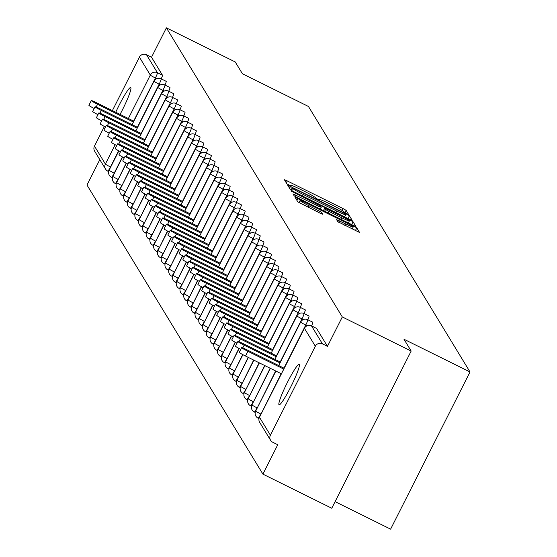 <?xml version="1.0" encoding="UTF-8"?>
<svg xmlns="http://www.w3.org/2000/svg" width="557" height="557" viewBox="0 0 557 557"><rect width="100%" height="100%" fill="white"/><g stroke="black" fill="none" stroke-linecap="round" stroke-linejoin="round"><path stroke-width="0.84" d="M346.635 213.686L348.64 214.508L346.12 210.358L342.799 208.443L287.245 180.921L284.39 179.751L286.911 183.907L291.234 186.073L290.9 185.516A11.091 0.773 26.8 0 1 290.879 185.411A11.091 0.773 26.8 0 1 300.021 189.164L304.651 191.462A11.091 0.773 26.8 0 1 315.283 197.596L317.936 199.469L319.934 200.29L319.607 199.733A11.091 0.773 26.8 0 1 319.586 199.629A11.091 0.773 26.8 0 1 328.727 203.382L333.351 205.679A11.091 0.773 26.8 0 1 343.989 211.813L346.635 213.686M299.297 364.452A22.593 2.513 -63.6 0 0 299.158 364.327A22.593 2.513 -63.6 0 0 287.231 382.75A22.593 2.513 -63.6 0 0 278.966 404.695A22.593 2.513 -63.6 0 0 279.099 404.821A22.593 2.513 -63.6 0 0 291.026 386.398A22.593 2.513 -63.6 0 0 299.297 364.452M120.075 114.394A22.593 2.513 -63.6 0 0 130.832 87.63A22.593 2.513 -63.6 0 0 130.7 87.505A22.593 2.513 -63.6 0 0 115.745 112.249M337.807 221.672L359.571 232.485L356.772 227.862L353.451 225.947L295.043 197.255L297.842 201.878L319.99 213.115L322.844 214.292L321.647 212.294L308.989 205.756A9.267 0.648 26.8 0 1 300.077 200.534A9.267 0.648 26.8 0 1 307.722 203.674L344.289 221.79A9.267 0.648 26.8 0 1 353.201 227.012A9.267 0.648 26.8 0 1 345.556 223.872L336.602 219.674L337.807 221.672M166.383 27.85L235.242 61.959L242.42 73.754L308.446 106.464L470.017 371.965L403.992 339.255L411.17 351.056L342.311 316.947L166.383 27.85L151.532 57.246L146.505 54.753L157.422 72.689L162.449 75.181L151.532 57.246M349.357 219.221L352.212 220.363L349.42 215.782L346.099 213.86L287.69 185.168L290.482 189.791L293.811 191.705L349.357 219.221M353.096 221.818L355.895 226.441L353.041 225.265L297.487 197.749L294.166 195.834L292.961 193.836L318.346 206.167L321.201 207.343L320.407 206.006L291.297 191.107L349.775 219.904L353.096 221.818L351.69 224.603M335.098 501.648L390.617 529.15L470.017 371.965M107.786 171.124L107.745 171.117A5.298 0.592 -63.6 0 1 107.717 171.09A5.298 5.25 -31.3 0 1 105.572 169.126L94.655 151.191A5.298 5.25 -31.3 0 1 94.467 146.101L104.389 126.453M112.403 110.592L139.403 57.134A5.298 5.25 -31.3 0 1 146.505 54.753M99.807 159.65L86.983 185.035L262.911 474.132L331.77 508.242L411.17 351.056M342.311 316.947L327.467 346.336L322.433 343.843A5.298 5.25 148.7 0 0 315.339 346.224L270.396 435.191A5.298 5.25 148.7 0 0 272.728 442.244L277.762 444.737L262.911 474.132M316.473 328.365A5.298 0.592 116.4 0 1 316.522 328.372A5.298 0.592 116.4 0 1 316.55 328.4L311.523 325.915L322.433 343.843M327.467 346.336L316.55 328.4M162.449 75.181A5.298 0.592 116.4 0 1 161.21 78.864M312.721 322.19A5.298 0.592 116.4 0 1 312.762 322.197A5.298 0.592 116.4 0 1 312.79 322.225A5.298 0.592 116.4 0 1 311.551 325.915A5.298 5.25 148.7 0 0 304.421 328.289L259.478 417.263L270.396 435.191M308.961 316.014A5.298 0.592 116.4 0 1 309.003 316.021A5.298 0.592 116.4 0 1 309.031 316.049A5.298 0.592 116.4 0 1 307.791 319.739A5.298 0.592 -63.6 0 0 307.729 319.704A5.298 5.298 0 0 0 300.655 322.064L278.688 365.545M305.201 309.838A5.298 0.592 116.4 0 1 305.243 309.845A5.298 0.592 116.4 0 1 305.278 309.873A5.298 0.592 116.4 0 1 304.038 313.563M301.441 303.662A5.298 0.592 116.4 0 1 301.483 303.669A5.298 0.592 116.4 0 1 301.518 303.697A5.298 0.592 116.4 0 1 300.279 307.387M297.682 297.487A5.298 0.592 116.4 0 1 297.723 297.494A5.298 0.592 116.4 0 1 297.758 297.522A5.298 0.592 116.4 0 1 296.519 301.212M293.922 291.311A5.298 0.592 116.4 0 1 293.971 291.318A5.298 0.592 116.4 0 1 293.999 291.346A5.298 0.592 116.4 0 1 292.759 295.029M290.169 285.135A5.298 0.592 116.4 0 1 290.211 285.142A5.298 0.592 116.4 0 1 290.239 285.17A5.298 0.592 116.4 0 1 288.999 288.853M286.409 278.96A5.298 0.592 116.4 0 1 286.451 278.966A5.298 0.592 116.4 0 1 286.479 278.994A5.298 0.592 116.4 0 1 285.24 282.678M282.65 272.784A5.298 0.592 116.4 0 1 282.691 272.791A5.298 0.592 116.4 0 1 282.726 272.819A5.298 0.592 116.4 0 1 281.487 276.502M278.89 266.608A5.298 0.592 116.4 0 1 278.932 266.608A5.298 0.592 116.4 0 1 278.966 266.643A5.298 0.592 116.4 0 1 277.727 270.326M275.13 260.425A5.298 0.592 116.4 0 1 275.172 260.432A5.298 0.592 116.4 0 1 275.207 260.467A5.298 0.592 116.4 0 1 273.967 264.15M271.37 254.25A5.298 0.592 116.4 0 1 271.419 254.257A5.298 0.592 116.4 0 1 271.447 254.291A5.298 0.592 116.4 0 1 270.208 257.975M267.618 248.074A5.298 0.592 116.4 0 1 267.659 248.081A5.298 0.592 116.4 0 1 267.687 248.116A5.298 0.592 116.4 0 1 266.448 251.799M263.858 241.898A5.298 0.592 116.4 0 1 263.9 241.905A5.298 0.592 116.4 0 1 263.927 241.94A5.298 0.592 116.4 0 1 262.688 245.623M260.098 235.722A5.298 0.592 116.4 0 1 260.14 235.729A5.298 0.592 116.4 0 1 260.175 235.757A5.298 0.592 116.4 0 1 258.935 239.447M256.338 229.547A5.298 0.592 116.4 0 1 256.38 229.554A5.298 0.592 116.4 0 1 256.415 229.581A5.298 0.592 116.4 0 1 255.176 233.272M252.579 223.371A5.298 0.592 116.4 0 1 252.62 223.378A5.298 0.592 116.4 0 1 252.655 223.406A5.298 0.592 116.4 0 1 251.416 227.096M248.819 217.195A5.298 0.592 116.4 0 1 248.868 217.202A5.298 0.592 116.4 0 1 248.895 217.23A5.298 0.592 116.4 0 1 247.656 220.92M245.066 211.019A5.298 0.592 116.4 0 1 245.108 211.026A5.298 0.592 116.4 0 1 245.136 211.054A5.298 0.592 116.4 0 1 243.896 214.744M241.306 204.844A5.298 0.592 116.4 0 1 241.348 204.851A5.298 0.592 116.4 0 1 241.376 204.879A5.298 0.592 116.4 0 1 240.137 208.569M237.547 198.668A5.298 0.592 116.4 0 1 237.588 198.675A5.298 0.592 116.4 0 1 237.623 198.703A5.298 0.592 116.4 0 1 236.384 202.386M233.787 192.492A5.298 0.592 116.4 0 1 233.829 192.499A5.298 0.592 116.4 0 1 233.863 192.527A5.298 0.592 116.4 0 1 232.624 196.21M230.027 186.317A5.298 0.592 116.4 0 1 230.076 186.323A5.298 0.592 116.4 0 1 230.104 186.351A5.298 0.592 116.4 0 1 228.864 190.034M226.274 180.141A5.298 0.592 116.4 0 1 226.316 180.148A5.298 0.592 116.4 0 1 226.344 180.176A5.298 0.592 116.4 0 1 225.105 183.859M222.515 173.965A5.298 0.592 116.4 0 1 222.556 173.965A5.298 0.592 116.4 0 1 222.584 174A5.298 0.592 116.4 0 1 221.345 177.683M218.755 167.782A5.298 0.592 116.4 0 1 218.797 167.789A5.298 0.592 116.4 0 1 218.824 167.824A5.298 0.592 116.4 0 1 217.592 171.507M214.995 161.607A5.298 0.592 116.4 0 1 215.037 161.614A5.298 0.592 116.4 0 1 215.072 161.648A5.298 0.592 116.4 0 1 213.832 165.332M211.235 155.431A5.298 0.592 116.4 0 1 211.277 155.438A5.298 0.592 116.4 0 1 211.312 155.473A5.298 0.592 116.4 0 1 210.073 159.156M207.476 149.255A5.298 0.592 116.4 0 1 207.524 149.262A5.298 0.592 116.4 0 1 207.552 149.297A5.298 0.592 116.4 0 1 206.313 152.98M203.723 143.079A5.298 0.592 116.4 0 1 203.765 143.086A5.298 0.592 116.4 0 1 203.792 143.114A5.298 0.592 116.4 0 1 202.553 146.804M199.963 136.904A5.298 0.592 116.4 0 1 200.005 136.911A5.298 0.592 116.4 0 1 200.033 136.938A5.298 0.592 116.4 0 1 198.793 140.629A5.298 0.592 -63.6 0 0 198.731 140.594A5.298 5.298 0 0 0 191.657 142.954A5.298 0.369 -153.2 0 1 191.705 142.933M196.203 130.728A5.298 0.592 116.4 0 1 196.245 130.735A5.298 0.592 116.4 0 1 196.28 130.763A5.298 0.592 116.4 0 1 195.041 134.453M192.444 124.552A5.298 0.592 116.4 0 1 192.485 124.559A5.298 0.592 116.4 0 1 192.52 124.587A5.298 0.592 116.4 0 1 191.281 128.277M188.684 118.376A5.298 0.592 116.4 0 1 188.726 118.383A5.298 0.592 116.4 0 1 188.76 118.411A5.298 0.592 116.4 0 1 187.521 122.101M184.924 112.201A5.298 0.592 116.4 0 1 184.973 112.208A5.298 0.592 116.4 0 1 185.001 112.236A5.298 0.592 116.4 0 1 183.761 115.926M181.171 106.025A5.298 0.592 116.4 0 1 181.213 106.032A5.298 0.592 116.4 0 1 181.241 106.06A5.298 0.592 116.4 0 1 180.002 109.743M177.411 99.849A5.298 0.592 116.4 0 1 177.453 99.856A5.298 0.592 116.4 0 1 177.481 99.884A5.298 0.592 116.4 0 1 176.242 103.567M173.652 93.673A5.298 0.592 116.4 0 1 173.693 93.68A5.298 0.592 116.4 0 1 173.728 93.708A5.298 0.592 116.4 0 1 172.489 97.391M169.892 87.498A5.298 0.592 116.4 0 1 169.934 87.505A5.298 0.592 116.4 0 1 169.969 87.533A5.298 0.592 116.4 0 1 168.729 91.216M166.132 81.315A5.298 0.592 116.4 0 1 166.174 81.322A5.298 0.592 116.4 0 1 166.209 81.357A5.298 0.592 116.4 0 1 164.969 85.04M345.702 214.626L343.035 212.725L294.27 188.572L292.272 187.744L292.62 188.336A11.091 0.773 26.8 0 0 303.252 194.47L336.581 210.978A11.091 0.773 26.8 0 0 345.723 214.737A11.091 0.773 26.8 0 0 345.702 214.626L346.099 213.86M341.726 217.752A9.267 0.648 26.8 0 0 349.364 220.892A9.267 0.648 26.8 0 0 340.459 215.67L324.717 208.116L325.518 209.453L328.839 211.368L341.726 217.752L340.954 219.284M94.182 108.483A6.531 0.453 -153.2 0 1 88.911 105.308L91.292 100.594A6.531 0.453 26.8 0 0 97.566 104.27L133.436 122.039M133.847 121.217L96.674 102.808A6.531 0.453 26.8 0 0 91.292 100.594M97.941 114.658A6.531 0.453 -153.2 0 1 92.664 111.484L95.052 106.77A6.531 0.453 26.8 0 0 101.325 110.446L137.196 128.214M137.607 127.393L100.434 108.984A6.531 0.453 26.8 0 0 95.052 106.77M101.701 120.834A6.531 0.453 -153.2 0 1 96.424 117.659L98.805 112.946A6.531 0.453 26.8 0 0 105.085 116.622L140.949 134.39M141.367 133.569L104.194 115.16A6.531 0.453 26.8 0 0 98.805 112.946M105.461 127.01A6.531 0.453 -153.2 0 1 100.183 123.835L102.565 119.121A6.531 0.453 26.8 0 0 108.845 122.798L144.709 140.566M145.126 139.751L107.954 121.335A6.531 0.453 26.8 0 0 102.565 119.121M109.221 133.186A6.531 0.453 -153.2 0 1 103.943 130.011L106.324 125.297A6.531 0.453 26.8 0 0 112.598 128.973L148.468 146.742M148.879 145.927L111.706 127.511A6.531 0.453 26.8 0 0 106.324 125.297M112.974 139.361A6.531 0.453 -153.2 0 1 107.703 136.186L110.084 131.473A6.531 0.453 26.8 0 0 116.357 135.149L152.228 152.917M152.639 152.103L115.466 133.687A6.531 0.453 26.8 0 0 110.084 131.473M116.733 145.537A6.531 0.453 -153.2 0 1 111.463 142.369L113.844 137.649A6.531 0.453 26.8 0 0 120.117 141.325L155.988 159.093M156.399 158.279L119.226 139.863A6.531 0.453 26.8 0 0 113.844 137.649M120.493 151.713A6.531 0.453 -153.2 0 1 115.215 148.545L117.597 143.824A6.531 0.453 26.8 0 0 123.877 147.501L159.748 165.269M160.158 164.454L122.986 146.038A6.531 0.453 26.8 0 0 117.597 143.824M124.253 157.896A6.531 0.453 -153.2 0 1 118.975 154.721L121.356 150A6.531 0.453 26.8 0 0 127.637 153.683L163.5 171.445M163.918 170.63L126.745 152.214A6.531 0.453 26.8 0 0 121.356 150M128.013 164.071A6.531 0.453 -153.2 0 1 122.735 160.896L125.116 156.176A6.531 0.453 26.8 0 0 131.396 159.859L167.26 177.627M167.678 176.806L130.505 158.39A6.531 0.453 26.8 0 0 125.116 156.176M131.765 170.247A6.531 0.453 -153.2 0 1 126.495 167.072L128.876 162.359A6.531 0.453 26.8 0 0 135.149 166.035L171.02 183.803M171.431 182.981L134.258 164.566A6.531 0.453 26.8 0 0 128.876 162.359M135.525 176.423A6.531 0.453 -153.2 0 1 130.254 173.248L132.636 168.534A6.531 0.453 26.8 0 0 138.909 172.21L174.78 189.979M175.19 189.157L138.018 170.741A6.531 0.453 26.8 0 0 132.636 168.534M139.285 182.599A6.531 0.453 -153.2 0 1 134.014 179.424L136.395 174.71A6.531 0.453 26.8 0 0 142.669 178.386L178.539 196.155M178.95 195.333L141.777 176.917A6.531 0.453 26.8 0 0 136.395 174.71M143.045 188.774A6.531 0.453 -153.2 0 1 137.767 185.599L140.148 180.886A6.531 0.453 26.8 0 0 146.428 184.562L182.299 202.33M182.71 201.509L145.537 183.093A6.531 0.453 26.8 0 0 140.148 180.886M146.804 194.95A6.531 0.453 -153.2 0 1 141.527 191.775L143.908 187.061A6.531 0.453 26.8 0 0 150.188 190.738L186.052 208.506M186.47 207.684L149.297 189.276A6.531 0.453 26.8 0 0 143.908 187.061M150.564 201.126A6.531 0.453 -153.2 0 1 145.286 197.951L147.668 193.237A6.531 0.453 26.8 0 0 153.948 196.913L189.812 214.682M190.229 213.86L153.05 195.451A6.531 0.453 26.8 0 0 147.668 193.237M154.317 207.301A6.531 0.453 -153.2 0 1 149.046 204.127L151.427 199.413A6.531 0.453 26.8 0 0 157.701 203.089L193.571 220.857M193.982 220.036L156.809 201.627A6.531 0.453 26.8 0 0 151.427 199.413M158.077 213.477A6.531 0.453 -153.2 0 1 152.806 210.302L155.187 205.589A6.531 0.453 26.8 0 0 161.46 209.265L197.331 227.033M197.742 226.219L160.569 207.803A6.531 0.453 26.8 0 0 155.187 205.589M161.836 219.653A6.531 0.453 -153.2 0 1 156.559 216.478L158.947 211.764A6.531 0.453 26.8 0 0 165.22 215.441L201.091 233.209M201.502 232.394L164.329 213.979A6.531 0.453 26.8 0 0 158.947 211.764M165.596 225.829A6.531 0.453 -153.2 0 1 160.319 222.654L162.7 217.94A6.531 0.453 26.8 0 0 168.98 221.616L204.851 239.385M205.261 238.57L168.089 220.154A6.531 0.453 26.8 0 0 162.7 217.94M169.356 232.004A6.531 0.453 -153.2 0 1 164.078 228.83L166.459 224.116A6.531 0.453 26.8 0 0 172.74 227.792L208.603 245.56M209.021 244.746L171.848 226.33A6.531 0.453 26.8 0 0 166.459 224.116M173.116 238.18A6.531 0.453 -153.2 0 1 167.838 235.012L170.219 230.292A6.531 0.453 26.8 0 0 176.492 233.968L212.363 251.736M212.781 250.922L175.601 232.506A6.531 0.453 26.8 0 0 170.219 230.292M176.868 244.363A6.531 0.453 -153.2 0 1 171.598 241.188L173.979 236.467A6.531 0.453 26.8 0 0 180.252 240.151L216.123 257.912M216.534 257.097L179.361 238.681A6.531 0.453 26.8 0 0 173.979 236.467M180.628 250.539A6.531 0.453 -153.2 0 1 175.358 247.364L177.739 242.643A6.531 0.453 26.8 0 0 184.012 246.326L219.883 264.088M220.293 263.273L183.121 244.857A6.531 0.453 26.8 0 0 177.739 242.643M184.388 256.714A6.531 0.453 -153.2 0 1 179.11 253.539L181.498 248.819A6.531 0.453 26.8 0 0 187.772 252.502L223.642 270.27M224.053 269.449L186.88 251.033A6.531 0.453 26.8 0 0 181.498 248.819M188.148 262.89A6.531 0.453 -153.2 0 1 182.87 259.715L185.251 255.002A6.531 0.453 26.8 0 0 191.531 258.678L227.402 276.446M227.813 275.624L190.64 257.209A6.531 0.453 26.8 0 0 185.251 255.002M191.907 269.066A6.531 0.453 -153.2 0 1 186.63 265.891L189.011 261.177A6.531 0.453 26.8 0 0 195.291 264.853L231.155 282.622M231.573 281.8L194.4 263.384A6.531 0.453 26.8 0 0 189.011 261.177M195.667 275.242A6.531 0.453 -153.2 0 1 190.39 272.067L192.771 267.353A6.531 0.453 26.8 0 0 199.044 271.029L234.915 288.798M235.333 287.976L198.153 269.56A6.531 0.453 26.8 0 0 192.771 267.353M199.42 281.417A6.531 0.453 -153.2 0 1 194.149 278.242L196.53 273.529A6.531 0.453 26.8 0 0 202.804 277.205L238.675 294.973M239.085 294.152L201.913 275.743A6.531 0.453 26.8 0 0 196.53 273.529M203.18 287.593A6.531 0.453 -153.2 0 1 197.909 284.418L200.29 279.705A6.531 0.453 26.8 0 0 206.563 283.381L242.434 301.149M242.845 300.327L205.672 281.919A6.531 0.453 26.8 0 0 200.29 279.705M206.939 293.769A6.531 0.453 -153.2 0 1 201.662 290.594L204.05 285.88A6.531 0.453 26.8 0 0 210.323 289.556L246.194 307.325M246.605 306.503L209.432 288.094A6.531 0.453 26.8 0 0 204.05 285.88M210.699 299.945A6.531 0.453 -153.2 0 1 205.422 296.77L207.803 292.056A6.531 0.453 26.8 0 0 214.083 295.732L249.947 313.5M250.365 312.679L213.192 294.27A6.531 0.453 26.8 0 0 207.803 292.056M214.459 306.12A6.531 0.453 -153.2 0 1 209.181 302.945L211.563 298.232A6.531 0.453 26.8 0 0 217.843 301.908L253.707 319.676M254.124 318.862L216.952 300.446A6.531 0.453 26.8 0 0 211.563 298.232M218.219 312.296A6.531 0.453 -153.2 0 1 212.941 309.121L215.322 304.407A6.531 0.453 26.8 0 0 221.595 308.084L257.466 325.852M257.884 325.037L220.704 306.622A6.531 0.453 26.8 0 0 215.322 304.407M221.971 318.472A6.531 0.453 -153.2 0 1 216.701 315.297L219.082 310.583A6.531 0.453 26.8 0 0 225.355 314.259L261.226 332.028M261.637 331.213L224.464 312.797A6.531 0.453 26.8 0 0 219.082 310.583M225.731 324.647A6.531 0.453 -153.2 0 1 220.461 321.473L222.842 316.759A6.531 0.453 26.8 0 0 229.115 320.435L264.986 338.203M265.397 337.389L228.224 318.973A6.531 0.453 26.8 0 0 222.842 316.759M229.491 330.823A6.531 0.453 -153.2 0 1 224.213 327.655L226.602 322.935A6.531 0.453 26.8 0 0 232.875 326.611L268.746 344.379M269.156 343.565L231.984 325.149A6.531 0.453 26.8 0 0 226.602 322.935M233.251 337.006A6.531 0.453 -153.2 0 1 227.973 333.831L230.354 329.11A6.531 0.453 26.8 0 0 236.634 332.794L272.498 350.555M272.916 349.74L235.743 331.324A6.531 0.453 26.8 0 0 230.354 329.11M237.01 343.182A6.531 0.453 -153.2 0 1 231.733 340.007L234.114 335.286A6.531 0.453 26.8 0 0 240.394 338.969L276.258 356.738M276.676 355.916L239.503 337.5A6.531 0.453 26.8 0 0 234.114 335.286M240.77 349.357A6.531 0.453 -153.2 0 1 235.493 346.182L237.874 341.462A6.531 0.453 26.8 0 0 244.147 345.145L280.018 362.913M280.436 362.092L243.256 343.676A6.531 0.453 26.8 0 0 237.874 341.462M247.907 351.321L245.526 356.034A6.531 0.453 -153.2 0 1 239.252 352.358L241.634 347.645A6.531 0.453 26.8 0 0 247.907 351.321L283.778 369.089M284.188 368.268L247.016 349.852A6.531 0.453 26.8 0 0 241.634 347.645M245.526 356.034L281.396 373.803M94.467 146.101L105.377 164.037L115.139 144.709M128.375 118.509L150.32 75.07L139.403 57.134M118.648 150.745L110.46 166.968A5.298 0.592 -63.6 0 1 107.745 171.117A5.298 5.298 0 0 1 105.572 169.126A5.298 5.25 -31.3 0 1 105.377 164.037A5.298 0.369 26.8 0 0 110.46 166.968L110.683 167.079M156.782 78.683L155.396 77.994A5.298 0.369 26.8 0 1 150.32 75.07A5.298 5.25 -31.3 0 1 157.422 72.689A5.298 0.592 116.4 0 1 155.396 77.994L133.624 121.106M315.339 346.224L304.421 328.289A5.298 0.369 -153.2 0 1 304.407 328.24L259.471 417.207A5.298 0.369 -153.2 0 1 259.52 417.186M259.673 422.352A5.298 5.298 0 0 1 259.471 417.207A5.298 0.369 -153.2 0 0 259.478 417.263A5.298 5.25 148.7 0 0 259.673 422.352L270.584 440.281M160.541 84.859L159.156 84.17A5.298 0.592 116.4 0 0 161.175 78.864A5.298 0.592 -63.6 0 0 161.147 78.836A5.298 5.298 0 0 0 154.066 81.19L132.106 124.671M137.377 127.281L159.156 84.17A5.298 0.369 26.8 0 1 154.08 81.245A5.298 0.369 -153.2 0 1 154.066 81.19M122.408 156.921L114.213 173.143A5.298 0.369 26.8 0 1 109.137 170.212A5.298 0.369 -153.2 0 1 109.13 170.157A5.298 0.369 -153.2 0 1 109.172 170.136M111.47 177.265A5.298 0.592 -63.6 0 0 111.504 177.293A5.298 0.592 -63.6 0 0 114.213 173.143L114.443 173.255M164.294 91.035L162.916 90.352L141.137 133.457M126.167 163.097L118.202 179.431M168.054 97.21L166.675 96.528L144.897 139.633M129.927 169.279L121.962 185.606M171.814 103.386L170.435 102.704L148.656 145.809M133.68 175.455L125.715 191.782M175.573 109.562L174.188 108.88L152.416 151.991M137.44 181.631L129.475 197.958M179.333 115.738L177.948 115.055L156.176 158.167M141.2 187.806L133.234 204.134M183.093 121.913L181.707 121.231L159.929 164.343M144.959 193.982L136.994 210.309M186.846 128.089L185.467 127.407L163.688 170.519M148.719 200.158L140.754 216.485M190.605 134.265L189.227 133.583L167.448 176.694M152.479 206.334L144.514 222.661M194.365 140.441L192.987 139.758L171.208 182.87M156.232 212.509L148.266 228.836M198.125 146.616L196.739 145.934L174.968 189.046M159.991 218.685L152.026 235.012M201.885 152.799L200.499 152.11L178.727 195.222M163.751 224.861L155.786 241.195M205.644 158.975L204.259 158.285L182.48 201.397M167.511 231.037L159.546 247.371M209.397 165.15L208.019 164.461L186.24 207.573M171.271 237.212L163.305 253.546M213.157 171.326L211.778 170.637L190 213.749M175.03 243.388L167.065 259.722M216.917 177.502L215.538 176.813L193.759 219.924M178.783 249.564L170.818 265.898M220.676 183.678L219.291 182.995L197.519 226.1M182.543 255.747L174.578 272.074M224.436 189.853L223.051 189.171L201.279 232.276M186.303 261.922L178.337 278.249M228.196 196.029L226.81 195.347L205.032 238.459M190.062 268.098L182.097 284.425M231.949 202.205L230.57 201.523L208.791 244.634M193.822 274.274L185.857 290.601M235.708 208.381L234.33 207.698L212.551 250.81M197.582 280.45L189.617 296.777M239.468 214.556L238.09 213.874L216.311 256.986M201.335 286.625L193.37 302.952M243.228 220.732L241.842 220.05L220.071 263.162M205.094 292.801L197.129 309.128M246.988 226.908L245.602 226.226L223.823 269.337M208.854 298.977L200.889 315.304M250.747 233.084L249.362 232.401L227.583 275.513M212.614 305.152L204.649 321.48M254.5 239.259L253.122 238.577L231.343 281.689M216.374 311.328L208.409 327.662M258.26 245.442L256.881 244.753L235.103 287.865M220.133 317.504L212.168 333.838M262.02 251.618L260.641 250.928L238.862 294.04M223.886 323.68L215.921 340.014M265.78 257.794L264.394 257.104L242.622 300.216M227.646 329.855L219.681 346.189M269.539 263.969L268.154 263.28L246.375 306.392M231.406 336.031L223.441 352.365M273.299 270.145L271.913 269.456L250.135 312.568M235.165 342.207L227.2 358.541M277.052 276.321L275.673 275.638L253.895 318.743M238.925 348.39L230.96 364.717M280.812 282.496L279.433 281.814L257.654 324.919M242.685 354.565L234.72 370.892M284.571 288.672L283.193 287.99L261.414 331.102M248.157 357.336L238.473 377.068M288.331 294.848L286.946 294.166L265.174 337.277M253.658 360.066L242.232 383.244M292.091 301.024L290.705 300.341L268.927 343.453M259.158 362.788L245.992 389.42M295.851 307.199L294.465 306.517L272.686 349.629M264.666 365.517L249.752 395.595M299.603 313.375L298.225 312.693L276.446 355.805M270.166 368.24L253.512 401.771M303.363 319.551L301.985 318.869L280.206 361.98M275.666 370.962L257.264 407.947M307.123 325.727L305.737 325.044L283.966 368.156M281.167 373.691L261.024 414.123M135.866 130.846L157.826 87.365A5.298 0.369 -153.2 0 0 157.84 87.421A5.298 0.369 26.8 0 0 162.916 90.352A5.298 0.592 116.4 0 0 164.935 85.04A5.298 0.592 -63.6 0 0 164.907 85.012A5.298 5.298 0 0 0 157.826 87.365A5.298 0.369 -153.2 0 1 157.875 87.345M115.229 183.441A5.298 0.592 -63.6 0 0 115.264 183.469A5.298 0.592 -63.6 0 0 117.973 179.319A5.298 0.369 26.8 0 1 112.897 176.388A5.298 0.369 -153.2 0 1 112.883 176.332A5.298 0.369 -153.2 0 1 112.932 176.311M139.619 137.022L161.586 93.541A5.298 0.369 -153.2 0 0 161.593 93.597A5.298 0.369 26.8 0 0 166.675 96.528A5.298 0.592 116.4 0 0 168.694 91.216A5.298 0.592 -63.6 0 0 168.667 91.188A5.298 5.298 0 0 0 161.586 93.541A5.298 0.369 -153.2 0 1 161.634 93.52M118.989 189.617A5.298 0.592 -63.6 0 0 119.017 189.645A5.298 0.592 -63.6 0 0 121.732 185.495A5.298 0.369 26.8 0 1 116.657 182.564A5.298 0.369 -153.2 0 1 116.643 182.515A5.298 0.369 -153.2 0 1 116.692 182.487M143.379 143.198L165.345 99.717A5.298 0.369 -153.2 0 0 165.352 99.773A5.298 0.369 26.8 0 0 170.435 102.704A5.298 0.592 116.4 0 0 172.454 97.391A5.298 0.592 -63.6 0 0 172.419 97.364A5.298 5.298 0 0 0 165.345 99.717A5.298 0.369 -153.2 0 1 165.394 99.696M122.749 195.792A5.298 0.592 -63.6 0 0 122.777 195.82A5.298 0.592 -63.6 0 0 125.492 191.671A5.298 0.369 26.8 0 1 120.416 188.739A5.298 0.369 -153.2 0 1 120.403 188.691A5.298 0.369 -153.2 0 1 120.451 188.663M147.139 149.373L169.105 105.893A5.298 0.369 -153.2 0 0 169.112 105.948A5.298 0.369 26.8 0 0 174.188 108.88A5.298 0.592 116.4 0 0 176.214 103.567A5.298 0.592 -63.6 0 0 176.179 103.539A5.298 5.298 0 0 0 169.105 105.893A5.298 0.369 -153.2 0 1 169.154 105.872M126.509 201.968A5.298 0.592 -63.6 0 0 126.536 201.996A5.298 0.592 -63.6 0 0 129.252 197.846A5.298 0.369 26.8 0 1 124.169 194.915A5.298 0.369 -153.2 0 1 124.162 194.866A5.298 0.369 -153.2 0 1 124.211 194.846M150.898 155.549L172.858 112.075A5.298 0.369 -153.2 0 0 172.872 112.124A5.298 0.369 26.8 0 0 177.948 115.055A5.298 0.592 116.4 0 0 179.967 109.743A5.298 0.592 -63.6 0 0 179.939 109.715A5.298 5.298 0 0 0 172.858 112.075A5.298 0.369 -153.2 0 1 172.907 112.048M130.261 208.144A5.298 0.592 -63.6 0 0 130.296 208.172A5.298 0.592 -63.6 0 0 133.012 204.022A5.298 0.369 26.8 0 1 127.929 201.091A5.298 0.369 -153.2 0 1 127.922 201.042A5.298 0.369 -153.2 0 1 127.971 201.021M154.658 161.725L176.618 118.251A5.298 0.369 -153.2 0 0 176.632 118.3A5.298 0.369 26.8 0 0 181.707 121.231A5.298 0.592 116.4 0 0 183.726 115.919A5.298 0.592 -63.6 0 0 183.699 115.891A5.298 5.298 0 0 0 176.618 118.251A5.298 0.369 -153.2 0 1 176.666 118.223M134.021 214.32A5.298 0.592 -63.6 0 0 134.056 214.348A5.298 0.592 -63.6 0 0 136.764 210.198A5.298 0.369 26.8 0 1 131.689 207.267A5.298 0.369 -153.2 0 1 131.682 207.218A5.298 0.369 -153.2 0 1 131.724 207.197M158.418 167.901L180.377 124.427A5.298 0.369 -153.2 0 0 180.391 124.476A5.298 0.369 26.8 0 0 185.467 127.407A5.298 0.592 116.4 0 0 187.486 122.094A5.298 0.592 -63.6 0 0 187.458 122.067A5.298 5.298 0 0 0 180.377 124.427A5.298 0.369 -153.2 0 1 180.426 124.406M137.781 220.495A5.298 0.592 -63.6 0 0 137.816 220.523A5.298 0.592 -63.6 0 0 140.524 216.374A5.298 0.369 26.8 0 1 135.448 213.442A5.298 0.369 -153.2 0 1 135.435 213.394A5.298 0.369 -153.2 0 1 135.483 213.373M162.171 174.083L184.137 130.603A5.298 0.369 -153.2 0 0 184.144 130.651A5.298 0.369 26.8 0 0 189.227 133.583A5.298 0.592 116.4 0 0 191.246 128.27A5.298 0.592 -63.6 0 0 191.211 128.242A5.298 5.298 0 0 0 184.137 130.603A5.298 0.369 -153.2 0 1 184.186 130.582M141.541 226.671A5.298 0.592 -63.6 0 0 141.569 226.706A5.298 0.592 -63.6 0 0 144.284 222.549A5.298 0.369 26.8 0 1 139.208 219.618A5.298 0.369 -153.2 0 1 139.194 219.569A5.298 0.369 -153.2 0 1 139.243 219.549M165.93 180.259L187.897 136.778A5.298 0.369 -153.2 0 0 187.904 136.827A5.298 0.369 26.8 0 0 192.987 139.758A5.298 0.592 116.4 0 0 195.006 134.446A5.298 0.592 -63.6 0 0 194.971 134.418A5.298 5.298 0 0 0 187.897 136.778A5.298 0.369 -153.2 0 1 187.946 136.757M145.3 232.847A5.298 0.592 -63.6 0 0 145.328 232.882A5.298 0.592 -63.6 0 0 148.044 228.725A5.298 0.369 26.8 0 1 142.968 225.794A5.298 0.369 -153.2 0 1 142.954 225.745A5.298 0.369 -153.2 0 1 143.003 225.724M198.765 140.629A5.298 0.592 116.4 0 1 196.739 145.934A5.298 0.369 26.8 0 1 191.664 143.003A5.298 0.369 -153.2 0 1 191.657 142.954L169.69 186.435M149.06 239.023A5.298 0.592 -63.6 0 0 149.088 239.057A5.298 0.592 -63.6 0 0 151.803 234.901A5.298 0.369 26.8 0 1 146.721 231.977A5.298 0.369 -153.2 0 1 146.714 231.921A5.298 0.369 -153.2 0 1 146.763 231.9M173.45 192.611L195.41 149.13A5.298 0.369 -153.2 0 0 195.423 149.179A5.298 0.369 26.8 0 0 200.499 152.11A5.298 0.592 116.4 0 0 202.518 146.804A5.298 0.592 -63.6 0 0 202.49 146.77A5.298 5.298 0 0 0 195.41 149.13A5.298 0.369 -153.2 0 1 195.458 149.109M152.813 245.198A5.298 0.592 -63.6 0 0 152.848 245.233A5.298 0.592 -63.6 0 0 155.563 241.077A5.298 0.369 26.8 0 1 150.481 238.152A5.298 0.369 -153.2 0 1 150.474 238.097A5.298 0.369 -153.2 0 1 150.522 238.076M177.21 198.786L199.169 155.306A5.298 0.369 -153.2 0 0 199.183 155.354A5.298 0.369 26.8 0 0 204.259 158.285A5.298 0.592 116.4 0 0 206.278 152.98A5.298 0.592 -63.6 0 0 206.25 152.945A5.298 5.298 0 0 0 199.169 155.306A5.298 0.369 -153.2 0 1 199.218 155.285M156.573 251.374A5.298 0.592 -63.6 0 0 156.608 251.409A5.298 0.592 -63.6 0 0 159.316 247.252A5.298 0.369 26.8 0 1 154.24 244.328A5.298 0.369 -153.2 0 1 154.226 244.272A5.298 0.369 -153.2 0 1 154.275 244.251M180.969 204.962L202.929 161.481A5.298 0.369 -153.2 0 0 202.943 161.53A5.298 0.369 26.8 0 0 208.019 164.461A5.298 0.592 116.4 0 0 210.038 159.156A5.298 0.592 -63.6 0 0 210.01 159.121A5.298 5.298 0 0 0 202.929 161.481A5.298 0.369 -153.2 0 1 202.978 161.46M160.332 257.557A5.298 0.592 -63.6 0 0 160.367 257.585A5.298 0.592 -63.6 0 0 163.076 253.435A5.298 0.369 26.8 0 1 158 250.504A5.298 0.369 -153.2 0 1 157.986 250.448A5.298 0.369 -153.2 0 1 158.035 250.427M184.722 211.138L206.689 167.657A5.298 0.369 -153.2 0 0 206.696 167.713A5.298 0.369 26.8 0 0 211.778 170.637A5.298 0.592 116.4 0 0 213.797 165.332A5.298 0.592 -63.6 0 0 213.763 165.297A5.298 5.298 0 0 0 206.689 167.657A5.298 0.369 -153.2 0 1 206.738 167.636M164.092 263.733A5.298 0.592 -63.6 0 0 164.12 263.76A5.298 0.592 -63.6 0 0 166.835 259.611A5.298 0.369 26.8 0 1 161.76 256.68A5.298 0.369 -153.2 0 1 161.746 256.624A5.298 0.369 -153.2 0 1 161.795 256.603M188.482 217.314L210.449 173.833A5.298 0.369 -153.2 0 0 210.455 173.888A5.298 0.369 26.8 0 0 215.538 176.813A5.298 0.592 116.4 0 0 217.557 171.507A5.298 0.592 -63.6 0 0 217.522 171.479A5.298 5.298 0 0 0 210.449 173.833A5.298 0.369 -153.2 0 1 210.497 173.812M167.852 269.908A5.298 0.592 -63.6 0 0 167.88 269.936A5.298 0.592 -63.6 0 0 170.595 265.786A5.298 0.369 26.8 0 1 165.52 262.855A5.298 0.369 -153.2 0 1 165.506 262.8A5.298 0.369 -153.2 0 1 165.554 262.779M192.242 223.489L214.208 180.008A5.298 0.369 -153.2 0 0 214.215 180.064A5.298 0.369 26.8 0 0 219.291 182.995A5.298 0.592 116.4 0 0 221.317 177.683A5.298 0.592 -63.6 0 0 221.282 177.655A5.298 5.298 0 0 0 214.208 180.008A5.298 0.369 -153.2 0 1 214.257 179.988M172.545 276.557L171.64 276.112A5.298 0.592 -63.6 0 0 171.64 276.112A5.298 0.592 -63.6 0 0 174.355 271.962A5.298 0.369 26.8 0 1 169.272 269.031A5.298 0.369 -153.2 0 1 169.265 268.975A5.298 0.369 -153.2 0 1 169.314 268.954M196.001 229.665L217.961 186.184A5.298 0.369 -153.2 0 0 217.975 186.24A5.298 0.369 26.8 0 0 223.051 189.171A5.298 0.592 116.4 0 0 225.07 183.859A5.298 0.592 -63.6 0 0 225.042 183.831A5.298 5.298 0 0 0 217.961 186.184A5.298 0.369 -153.2 0 1 218.01 186.163M175.364 282.26A5.298 0.592 -63.6 0 0 175.399 282.288A5.298 0.592 -63.6 0 0 178.108 278.138A5.298 0.369 26.8 0 1 173.032 275.207A5.298 0.369 -153.2 0 1 173.025 275.158A5.298 0.369 -153.2 0 1 173.074 275.13M233.829 192.499L228.802 190.007A5.298 5.298 0 0 0 221.721 192.36A5.298 0.369 -153.2 0 0 221.735 192.416A5.298 0.369 26.8 0 0 226.81 195.347A5.298 0.592 116.4 0 0 228.83 190.034A5.298 0.592 -63.6 0 0 228.802 190.007A5.298 0.592 -63.6 0 0 228.753 190M199.761 235.841L221.721 192.36A5.298 0.369 -153.2 0 1 221.77 192.339M179.124 288.435A5.298 0.592 -63.6 0 0 179.159 288.463A5.298 0.592 -63.6 0 0 181.867 284.314A5.298 0.369 26.8 0 1 176.792 281.382A5.298 0.369 -153.2 0 1 176.778 281.334A5.298 0.369 -153.2 0 1 176.827 281.306M237.588 198.675L232.561 196.182A5.298 5.298 0 0 0 225.481 198.536A5.298 0.369 -153.2 0 0 225.494 198.591A5.298 0.369 26.8 0 0 230.57 201.523A5.298 0.592 116.4 0 0 232.589 196.21A5.298 0.592 -63.6 0 0 232.561 196.182A5.298 0.592 -63.6 0 0 232.513 196.175M203.521 242.017L225.481 198.536A5.298 0.369 -153.2 0 1 225.529 198.515M182.884 294.611A5.298 0.592 -63.6 0 0 182.919 294.639A5.298 0.592 -63.6 0 0 185.627 290.489A5.298 0.369 26.8 0 1 180.552 287.558A5.298 0.369 -153.2 0 1 180.538 287.509A5.298 0.369 -153.2 0 1 180.586 287.489M207.274 248.192L229.24 204.718A5.298 0.369 -153.2 0 0 229.247 204.767A5.298 0.369 26.8 0 0 234.33 207.698A5.298 0.592 116.4 0 0 236.349 202.386A5.298 0.592 -63.6 0 0 236.314 202.358A5.298 5.298 0 0 0 229.24 204.718A5.298 0.369 -153.2 0 1 229.289 204.691M186.644 300.787A5.298 0.592 -63.6 0 0 186.672 300.815A5.298 0.592 -63.6 0 0 189.387 296.665A5.298 0.369 26.8 0 1 184.311 293.734A5.298 0.369 -153.2 0 1 184.297 293.685A5.298 0.369 -153.2 0 1 184.346 293.664M245.108 211.026L240.074 208.534A5.298 5.298 0 0 0 233 210.894A5.298 0.369 -153.2 0 0 233.007 210.943A5.298 0.369 26.8 0 0 238.09 213.874A5.298 0.592 116.4 0 0 240.109 208.562A5.298 0.592 -63.6 0 0 240.074 208.534A5.298 0.592 -63.6 0 0 240.032 208.527M211.033 254.368L233 210.894A5.298 0.369 -153.2 0 1 233.049 210.866M190.403 306.963A5.298 0.592 -63.6 0 0 190.431 306.991A5.298 0.592 -63.6 0 0 193.147 302.841A5.298 0.369 26.8 0 1 188.071 299.91A5.298 0.369 -153.2 0 1 188.057 299.861A5.298 0.369 -153.2 0 1 188.106 299.84M214.793 260.551L236.76 217.07A5.298 0.369 -153.2 0 0 236.767 217.119A5.298 0.369 26.8 0 0 241.842 220.05A5.298 0.592 116.4 0 0 243.869 214.737A5.298 0.592 -63.6 0 0 243.834 214.71A5.298 5.298 0 0 0 236.76 217.07A5.298 0.369 -153.2 0 1 236.809 217.049M194.163 313.138A5.298 0.592 -63.6 0 0 194.191 313.166A5.298 0.592 -63.6 0 0 196.906 309.017A5.298 0.369 26.8 0 1 191.824 306.085A5.298 0.369 -153.2 0 1 191.817 306.037A5.298 0.369 -153.2 0 1 191.866 306.016M218.553 266.726L240.513 223.246A5.298 0.369 -153.2 0 0 240.527 223.294A5.298 0.369 26.8 0 0 245.602 226.226A5.298 0.592 116.4 0 0 247.621 220.913A5.298 0.592 -63.6 0 0 247.593 220.885A5.298 5.298 0 0 0 240.513 223.246A5.298 0.369 -153.2 0 1 240.561 223.225M197.916 319.314A5.298 0.592 -63.6 0 0 197.951 319.349A5.298 0.592 -63.6 0 0 200.659 315.192A5.298 0.369 26.8 0 1 195.584 312.261A5.298 0.369 -153.2 0 1 195.577 312.212A5.298 0.369 -153.2 0 1 195.625 312.192M222.313 272.902L244.272 229.421A5.298 0.369 -153.2 0 0 244.286 229.47A5.298 0.369 26.8 0 0 249.362 232.401A5.298 0.592 116.4 0 0 251.381 227.089A5.298 0.592 -63.6 0 0 251.353 227.061A5.298 5.298 0 0 0 244.272 229.421A5.298 0.369 -153.2 0 1 244.321 229.4M201.676 325.49A5.298 0.592 -63.6 0 0 201.711 325.525A5.298 0.592 -63.6 0 0 204.419 321.368A5.298 0.369 26.8 0 1 199.343 318.437A5.298 0.369 -153.2 0 1 199.329 318.388A5.298 0.369 -153.2 0 1 199.378 318.367M226.072 279.078L248.032 235.597A5.298 0.369 -153.2 0 0 248.046 235.646A5.298 0.369 26.8 0 0 253.122 238.577A5.298 0.592 116.4 0 0 255.141 233.272A5.298 0.592 -63.6 0 0 255.113 233.237A5.298 5.298 0 0 0 248.032 235.597A5.298 0.369 -153.2 0 1 248.081 235.576M205.436 331.666A5.298 0.592 -63.6 0 0 205.47 331.7A5.298 0.592 -63.6 0 0 208.179 327.544A5.298 0.369 26.8 0 1 203.103 324.62A5.298 0.369 -153.2 0 1 203.089 324.564A5.298 0.369 -153.2 0 1 203.138 324.543M263.9 241.905L258.866 239.413A5.298 5.298 0 0 0 251.792 241.773A5.298 0.369 -153.2 0 0 251.799 241.822A5.298 0.369 26.8 0 0 256.881 244.753A5.298 0.592 116.4 0 0 258.901 239.447A5.298 0.592 -63.6 0 0 258.866 239.413A5.298 0.592 -63.6 0 0 258.824 239.406M229.825 285.254L251.792 241.773A5.298 0.369 -153.2 0 1 251.841 241.752M209.195 337.841A5.298 0.592 -63.6 0 0 209.223 337.876A5.298 0.592 -63.6 0 0 211.939 333.72A5.298 0.369 26.8 0 1 206.863 330.795A5.298 0.369 -153.2 0 1 206.849 330.74A5.298 0.369 -153.2 0 1 206.898 330.719M267.659 248.081L262.625 245.588A5.298 5.298 0 0 0 255.552 247.949A5.298 0.369 -153.2 0 0 255.559 247.997A5.298 0.369 26.8 0 0 260.641 250.928A5.298 0.592 116.4 0 0 262.66 245.623A5.298 0.592 -63.6 0 0 262.625 245.588A5.298 0.592 -63.6 0 0 262.584 245.581M233.585 291.429L255.552 247.949A5.298 0.369 -153.2 0 1 255.6 247.928M212.955 344.017A5.298 0.592 -63.6 0 0 212.983 344.052A5.298 0.592 -63.6 0 0 215.698 339.902A5.298 0.369 26.8 0 1 210.616 336.971A5.298 0.369 -153.2 0 1 210.609 336.915A5.298 0.369 -153.2 0 1 210.657 336.894M271.419 254.257L266.385 251.764A5.298 5.298 0 0 0 259.311 254.124A5.298 0.369 -153.2 0 0 259.318 254.18A5.298 0.369 26.8 0 0 264.394 257.104A5.298 0.592 116.4 0 0 266.42 251.799A5.298 0.592 -63.6 0 0 266.385 251.764A5.298 0.592 -63.6 0 0 266.343 251.764M216.715 350.2A5.298 0.592 -63.6 0 0 216.743 350.228A5.298 0.592 -63.6 0 0 219.458 346.078A5.298 0.369 26.8 0 1 214.375 343.147A5.298 0.369 -153.2 0 1 214.368 343.091A5.298 0.369 -153.2 0 1 214.417 343.07M275.172 260.432L270.145 257.947A5.298 5.298 0 0 0 263.064 260.3A5.298 0.369 -153.2 0 0 263.078 260.356A5.298 0.369 26.8 0 0 268.154 263.28A5.298 0.592 116.4 0 0 270.173 257.975A5.298 0.592 -63.6 0 0 270.145 257.947A5.298 0.592 -63.6 0 0 270.103 257.94M220.468 356.376A5.298 0.592 -63.6 0 0 220.502 356.403A5.298 0.592 -63.6 0 0 223.211 352.254A5.298 0.369 26.8 0 1 218.135 349.323A5.298 0.369 -153.2 0 1 218.128 349.267A5.298 0.369 -153.2 0 1 218.17 349.246M266.824 266.476A5.298 0.369 -153.2 0 0 266.838 266.531A5.298 0.369 26.8 0 0 271.913 269.456A5.298 0.592 116.4 0 0 273.933 264.15A5.298 0.592 -63.6 0 0 273.905 264.122A5.298 5.298 0 0 0 266.824 266.476L244.864 309.957M224.227 362.551A5.298 0.592 -63.6 0 0 224.262 362.579A5.298 0.592 -63.6 0 0 226.971 358.429A5.298 0.369 26.8 0 1 221.895 355.498A5.298 0.369 -153.2 0 1 221.881 355.443A5.298 0.369 -153.2 0 1 221.93 355.422M282.691 272.791L277.665 270.298A5.298 5.298 0 0 0 270.584 272.652A5.298 0.369 -153.2 0 0 270.598 272.707A5.298 0.369 26.8 0 0 275.673 275.638A5.298 0.592 116.4 0 0 277.692 270.326A5.298 0.592 -63.6 0 0 277.665 270.298A5.298 0.592 -63.6 0 0 277.616 270.291M227.987 368.727A5.298 0.592 -63.6 0 0 228.022 368.755A5.298 0.592 -63.6 0 0 230.73 364.605A5.298 0.369 26.8 0 1 225.655 361.674A5.298 0.369 -153.2 0 1 225.641 361.625A5.298 0.369 -153.2 0 1 225.689 361.597M274.343 278.827A5.298 0.369 -153.2 0 0 274.35 278.883A5.298 0.369 26.8 0 0 279.433 281.814A5.298 0.592 116.4 0 0 281.452 276.502A5.298 0.592 -63.6 0 0 281.417 276.474A5.298 5.298 0 0 0 274.343 278.827L252.377 322.308M231.747 374.903A5.298 0.592 -63.6 0 0 231.775 374.931A5.298 0.592 -63.6 0 0 234.49 370.781A5.298 0.369 26.8 0 1 229.414 367.85A5.298 0.369 -153.2 0 1 229.4 367.801A5.298 0.369 -153.2 0 1 229.449 367.773M278.103 285.003A5.298 0.369 -153.2 0 0 278.11 285.059A5.298 0.369 26.8 0 0 283.193 287.99A5.298 0.592 116.4 0 0 285.212 282.678A5.298 0.592 -63.6 0 0 285.177 282.65A5.298 5.298 0 0 0 278.103 285.003L256.136 328.484M235.507 381.079A5.298 0.592 -63.6 0 0 235.534 381.106A5.298 0.592 -63.6 0 0 238.25 376.957A5.298 0.369 26.8 0 1 233.167 374.026A5.298 0.369 -153.2 0 1 233.16 373.977A5.298 0.369 -153.2 0 1 233.209 373.956M281.856 291.179A5.298 0.369 -153.2 0 0 281.87 291.234A5.298 0.369 26.8 0 0 286.946 294.166A5.298 0.592 116.4 0 0 288.972 288.853A5.298 0.592 -63.6 0 0 288.937 288.825A5.298 5.298 0 0 0 281.856 291.179L259.896 334.66M239.266 387.254A5.298 0.592 -63.6 0 0 239.294 387.282A5.298 0.592 -63.6 0 0 242.01 383.132A5.298 0.369 26.8 0 1 236.927 380.201A5.298 0.369 -153.2 0 1 236.92 380.153A5.298 0.369 -153.2 0 1 236.969 380.132M297.723 297.494L292.697 295.001A5.298 5.298 0 0 0 285.616 297.361A5.298 0.369 -153.2 0 0 285.63 297.41A5.298 0.369 26.8 0 0 290.705 300.341A5.298 0.592 116.4 0 0 292.724 295.029A5.298 0.592 -63.6 0 0 292.697 295.001A5.298 0.592 -63.6 0 0 292.655 294.994M243.019 393.43A5.298 0.592 -63.6 0 0 243.054 393.458A5.298 0.592 -63.6 0 0 245.762 389.308A5.298 0.369 26.8 0 1 240.687 386.377A5.298 0.369 -153.2 0 1 240.68 386.328A5.298 0.369 -153.2 0 1 240.721 386.307M301.483 303.669L296.456 301.177A5.298 5.298 0 0 0 289.375 303.537A5.298 0.369 -153.2 0 0 289.389 303.586A5.298 0.369 26.8 0 0 294.465 306.517A5.298 0.592 116.4 0 0 296.484 301.205A5.298 0.592 -63.6 0 0 296.456 301.177A5.298 0.592 -63.6 0 0 296.408 301.17M246.779 399.606A5.298 0.592 -63.6 0 0 246.814 399.634A5.298 0.592 -63.6 0 0 249.522 395.484A5.298 0.369 26.8 0 1 244.446 392.553A5.298 0.369 -153.2 0 1 244.432 392.504A5.298 0.369 -153.2 0 1 244.481 392.483M305.243 309.845L300.216 307.353A5.298 5.298 0 0 0 293.135 309.713A5.298 0.369 -153.2 0 0 293.149 309.762A5.298 0.369 26.8 0 0 298.225 312.693A5.298 0.592 116.4 0 0 300.244 307.38A5.298 0.592 -63.6 0 0 300.216 307.353A5.298 0.592 -63.6 0 0 300.167 307.346M250.539 405.781A5.298 0.592 -63.6 0 0 250.573 405.809A5.298 0.592 -63.6 0 0 253.282 401.66A5.298 0.369 26.8 0 1 248.206 398.728A5.298 0.369 -153.2 0 1 248.192 398.68A5.298 0.369 -153.2 0 1 248.241 398.659M296.895 315.889A5.298 0.369 -153.2 0 0 296.902 315.937A5.298 0.369 26.8 0 0 301.985 318.869A5.298 0.592 116.4 0 0 304.004 313.556A5.298 0.592 -63.6 0 0 303.969 313.528A5.298 5.298 0 0 0 296.895 315.889L274.928 359.369M254.298 411.957A5.298 0.592 -63.6 0 0 254.326 411.992A5.298 0.592 -63.6 0 0 257.042 407.835A5.298 0.369 26.8 0 1 251.966 404.904A5.298 0.369 -153.2 0 1 251.952 404.855A5.298 0.369 -153.2 0 1 252.001 404.835M307.763 319.739A5.298 0.592 116.4 0 1 305.737 325.044A5.298 0.369 26.8 0 1 300.662 322.113A5.298 0.369 -153.2 0 1 300.655 322.064M258.058 418.133A5.298 0.592 -63.6 0 0 258.086 418.168A5.298 0.592 -63.6 0 0 260.801 414.011A5.298 0.369 26.8 0 1 255.719 411.08A5.298 0.369 -153.2 0 1 255.712 411.031A5.298 0.369 -153.2 0 1 255.76 411.01M311.523 325.915A5.298 0.592 -63.6 0 0 311.488 325.88A5.298 5.298 0 0 0 304.407 328.24M319.398 200.144L319.607 199.733M290.698 185.927L290.9 185.516M286.27 182.856L287.245 180.921M341.873 210.274L342.799 208.443M344.908 212.76L346.12 210.358M289.563 188.28L290.545 186.344M348.014 218.56L349.42 215.782M291.046 190.209L292.272 187.772M291.527 190.494L292.62 188.336M302.479 196.001L303.252 194.47M335.808 212.509L336.581 210.978M344.574 216.854L345.625 214.786M295.085 196.468L295.816 195.013M317.574 207.698L318.346 206.167M320.317 209.056L321.173 207.357M349.33 220.774L349.775 219.904M323.478 210.623L324.724 208.151M324.634 211.2L325.518 209.453M328.066 212.899L328.839 211.368M338.726 222.306L339.464 220.851M344.783 225.397L345.556 223.872M308.209 207.281L308.989 205.756M317.546 211.911L318.319 210.379M320.985 213.596L321.647 212.294M296.923 200.367L297.898 198.431M353.041 226.762L353.451 225.947M355.373 230.647L356.772 227.862M97.566 104.27L96.166 107.048M101.325 110.446L99.919 113.224M105.085 116.622L103.679 119.4M108.845 122.798L107.438 125.576M112.598 128.973L111.198 131.751M116.357 135.149L114.958 137.927M120.117 141.325L118.718 144.103M123.877 147.501L122.47 150.279M127.637 153.683L126.23 156.454M131.396 159.859L129.99 162.63M135.149 166.035L133.75 168.806M138.909 172.21L137.509 174.982M142.669 178.386L141.269 181.164M146.428 184.562L145.022 187.34M150.188 190.738L148.782 193.516M153.948 196.913L152.541 199.691M157.701 203.089L156.301 205.867M161.46 209.265L160.061 212.043M165.22 215.441L163.821 218.219M168.98 221.616L167.573 224.394M172.74 227.792L171.333 230.57M176.492 233.968L175.093 236.746M180.252 240.151L178.853 242.922M184.012 246.326L182.612 249.097M187.772 252.502L186.372 255.273M191.531 258.678L190.125 261.449M195.291 264.853L193.885 267.625M199.044 271.029L197.644 273.807M202.804 277.205L201.404 279.983M206.563 283.381L205.164 286.159M210.323 289.556L208.924 292.334M214.083 295.732L212.677 298.51M217.843 301.908L216.436 304.686M221.595 308.084L220.196 310.862M225.355 314.259L223.956 317.037M229.115 320.435L227.716 323.213M232.875 326.611L231.475 329.389M236.634 332.794L235.228 335.565M240.394 338.969L238.988 341.74M244.147 345.145L242.748 347.916M166.174 81.322L161.147 78.836M118.871 150.87L109.13 170.157A5.298 5.298 0 0 0 111.504 177.293L112.41 177.739M169.934 87.505L164.907 85.012M122.631 157.046L112.883 176.332A5.298 5.298 0 0 0 115.264 183.469L116.169 183.914M173.693 93.68L168.667 91.188M126.39 163.222L116.643 182.515A5.298 5.298 0 0 0 119.017 189.645L119.929 190.097M177.453 99.856L172.419 97.364M130.15 169.398L120.403 188.691A5.298 5.298 0 0 0 122.777 195.82L123.682 196.273M181.213 106.032L176.179 103.539M133.903 175.573L124.162 194.866A5.298 5.298 0 0 0 126.536 201.996L127.442 202.449M184.973 112.208L179.939 109.715M137.663 181.749L127.922 201.042A5.298 5.298 0 0 0 130.296 208.172L131.201 208.624M188.726 118.383L183.699 115.891M141.422 187.925L131.682 207.218A5.298 5.298 0 0 0 134.056 214.348L134.961 214.8M192.485 124.559L187.458 122.067M145.182 194.101L135.435 213.394A5.298 5.298 0 0 0 137.816 220.523L138.721 220.976M196.245 130.735L191.211 128.242M148.942 200.276L139.194 219.569A5.298 5.298 0 0 0 141.569 226.706L142.474 227.152M200.005 136.911L194.971 134.418M152.702 206.452L142.954 225.745A5.298 5.298 0 0 0 145.328 232.882L146.233 233.327M203.765 143.086L198.731 140.594M156.454 212.628L146.714 231.921A5.298 5.298 0 0 0 149.088 239.057L149.993 239.503M207.524 149.262L202.49 146.77M160.214 218.804L150.474 238.097A5.298 5.298 0 0 0 152.848 245.233L153.753 245.679M211.277 155.438L206.25 152.945M163.974 224.979L154.226 244.272A5.298 5.298 0 0 0 156.608 251.409L157.513 251.855M215.037 161.614L210.01 159.121M167.734 231.162L157.986 250.448A5.298 5.298 0 0 0 160.367 257.585L161.272 258.03M218.797 167.789L213.763 165.297M171.493 237.338L161.746 256.624A5.298 5.298 0 0 0 164.12 263.76L165.025 264.206M222.556 173.965L217.522 171.479M175.253 243.513L165.506 262.8A5.298 5.298 0 0 0 167.88 269.936L168.785 270.382M226.316 180.148L221.282 177.655M179.006 249.689L169.265 268.975A5.298 5.298 0 0 0 171.64 276.112M230.076 186.323L225.042 183.831M182.766 255.865L173.025 275.158A5.298 5.298 0 0 0 175.399 282.288L176.304 282.74M186.525 262.041L176.778 281.334A5.298 5.298 0 0 0 179.159 288.463L180.064 288.916M190.285 268.216L180.538 287.509A5.298 5.298 0 0 0 182.919 294.639L183.824 295.092M241.348 204.851L236.314 202.358M194.045 274.392L184.297 293.685A5.298 5.298 0 0 0 186.672 300.815L187.577 301.267M197.805 280.568L188.057 299.861A5.298 5.298 0 0 0 190.431 306.991L191.336 307.443M248.868 217.202L243.834 214.71M201.557 286.744L191.817 306.037A5.298 5.298 0 0 0 194.191 313.166L195.096 313.619M252.62 223.378L247.593 220.885M205.317 292.919L195.577 312.212A5.298 5.298 0 0 0 197.951 319.349L198.856 319.795M256.38 229.554L251.353 227.061M209.077 299.095L199.329 318.388A5.298 5.298 0 0 0 201.711 325.525L202.616 325.97M260.14 235.729L255.113 233.237M212.837 305.271L203.089 324.564A5.298 5.298 0 0 0 205.47 331.7L206.375 332.146M216.596 311.447L206.849 330.74A5.298 5.298 0 0 0 209.223 337.876L210.128 338.322M220.356 317.622L210.609 336.915A5.298 5.298 0 0 0 212.983 344.052L213.888 344.498M259.311 254.124L237.345 297.605M224.109 323.805L214.368 343.091A5.298 5.298 0 0 0 216.743 350.228L217.648 350.673M263.064 260.3L241.104 303.781M227.869 329.981L218.128 349.267A5.298 5.298 0 0 0 220.502 356.403L221.407 356.849M278.932 266.608L273.905 264.122M231.628 336.156L221.881 355.443A5.298 5.298 0 0 0 224.262 362.579L225.167 363.025M270.584 272.652L248.624 316.132M235.388 342.332L225.641 361.625A5.298 5.298 0 0 0 228.022 368.755L228.927 369.2M286.451 278.966L281.417 276.474M239.148 348.508L229.4 367.801A5.298 5.298 0 0 0 231.775 374.931L232.68 375.383M290.211 285.142L285.177 282.65M242.908 354.684L233.16 373.977A5.298 5.298 0 0 0 235.534 381.106L236.44 381.559M293.971 291.318L288.937 288.825M248.387 357.448L236.92 380.153A5.298 5.298 0 0 0 239.294 387.282L240.199 387.735M285.616 297.361L263.656 340.835M253.888 360.177L240.68 386.328A5.298 5.298 0 0 0 243.054 393.458L243.959 393.91M289.375 303.537L267.416 347.011M259.388 362.899L244.432 392.504A5.298 5.298 0 0 0 246.814 399.634L247.719 400.086M293.135 309.713L271.168 353.194M264.888 365.629L248.192 398.68A5.298 5.298 0 0 0 250.573 405.809L251.479 406.262M309.003 316.021L303.969 313.528M270.389 368.351L251.952 404.855A5.298 5.298 0 0 0 254.326 411.992L255.231 412.438M312.762 322.197L307.729 319.704M275.896 371.08L255.712 411.031A5.298 5.298 0 0 0 258.086 418.168L258.991 418.613M316.522 328.372L311.488 325.88M319.335 200.116L319.586 199.629M290.636 185.899L290.879 185.411M291.033 190.195L292.272 187.744M344.637 216.889L345.723 214.737M320.331 209.07L321.201 207.343M348.334 222.939L349.364 220.892M323.457 210.616L324.717 208.116M352.163 229.059L353.201 227.012M299.005 202.651L300.077 200.534"/></g></svg>

